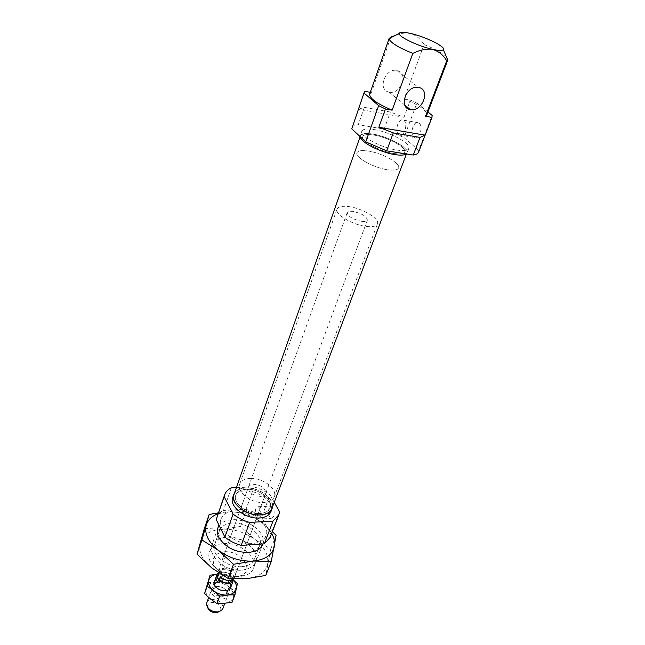 <?xml version="1.0" encoding="UTF-8"?>
<svg xmlns="http://www.w3.org/2000/svg" width="645" height="645" viewBox="0 0 645 645"><rect width="100%" height="100%" fill="white"/><g stroke="black" fill="none" stroke-linecap="round" stroke-linejoin="round"><path stroke-width="0.48" stroke-dasharray="3.23 2.42" d="M222.477 599.06C227.419 598.06 228.919 595.48 226.959 591.328C224.525 588.022 221.098 586.426 216.68 586.523L214.825 586.885C206.779 589.038 213.672 600.213 222.477 599.06M222.356 596.802L226.589 594.11L226.04 590.473C224.041 587.764 221.227 586.45 217.599 586.531L216.083 586.829C218.083 589.538 220.921 590.852 224.581 590.764L226.056 590.481L228.822 588.095C229.007 583.556 225.992 581.032 219.784 580.516L215.494 583.217L216.067 586.821L213.318 589.256C213.14 593.803 216.156 596.319 222.356 596.802M230.209 583.427C227.83 579.936 224.323 578.218 219.663 578.275L216.123 579.436M207.424 582.62L214.777 582.411C209.947 582.951 206.964 584.999 205.836 588.554C205.062 592.239 206.642 595.746 210.576 599.068C214.777 602.237 219.397 603.647 224.436 603.309C229.33 602.68 232.264 600.559 233.256 596.947C233.885 593.247 232.248 589.788 228.338 586.571C224.226 583.515 219.703 582.129 214.777 582.411L222.372 581.355L228.338 586.571L234.659 590.973L232.16 602.148M234.659 590.973L237.416 583.62M222.372 581.355L225.057 574.002L217.091 574.244M232.926 579.605L225.057 574.002M232.926 579.726L231.378 578.372C227.242 575.308 222.694 573.913 217.744 574.171M368.061 151.003C381.929 152.921 400.964 163.419 398.602 168.014C397.642 170.03 394.079 170.627 387.903 169.804C373.898 168.014 354.508 157.243 356.959 152.776C357.975 150.672 361.676 150.083 368.061 151.003C381.929 152.921 400.964 163.419 398.602 168.014C397.642 170.03 394.079 170.627 387.903 169.804C373.898 168.014 354.508 157.243 356.959 152.776C357.975 150.672 361.676 150.083 368.061 151.003M348.115 206.529C361.756 207.924 380.066 218.655 377.462 223.912C376.406 226.218 372.834 227.072 366.763 226.484C352.992 225.234 334.368 214.237 337.021 209.109C338.141 206.706 341.834 205.844 348.115 206.529M207.529 607.308C207.206 604.631 208.641 603.043 211.842 602.543C217.792 601.721 223.622 608.711 219.356 611.637M206.819 602.712C207.609 600.769 209.351 599.648 212.036 599.334C219.526 599.898 223.138 602.986 222.864 608.582M361.998 221.38C365.062 221.686 366.86 221.259 367.392 220.098C366.562 216.236 361.651 213.334 352.67 211.407C349.558 211.076 347.728 211.504 347.179 212.697C348.018 216.559 352.96 219.453 361.998 221.38M222.42 575.259C220.098 571.704 219.018 569.406 219.171 568.374L217.962 571.728C218.744 569.833 220.501 568.745 223.218 568.471L231.079 570.712L232.313 567.358C235.643 568.108 236.755 570.39 235.651 574.211L233.627 578.936M218.881 573.719L219.066 572.115C219.735 570.47 221.259 569.535 223.613 569.293C226.959 569.188 229.757 570.309 232.015 572.655L231.079 570.712M218.002 575.058C218.679 573.413 220.195 572.47 222.549 572.228C225.887 572.123 228.685 573.244 230.934 575.59L232.015 572.655M218.381 572.712L222.154 571.406L229.999 573.639L230.934 575.59M233.305 580.508L232.918 581.556C233.006 580.476 231.91 578.186 229.612 574.687L229.999 573.639M219.171 568.374L222.444 575.292M217.954 571.76L218.413 572.736M229.612 574.687L232.918 581.556M232.313 567.358L235.651 574.211M234.393 577.573L233.45 575.614L232.361 578.549L232.885 579.637M233.45 575.614L233.256 577.307C230.007 581.177 225.686 580.968 220.276 576.694M232.361 578.549L232.168 580.242M233.087 570.325C225.403 569.656 221.638 566.584 221.783 561.118C222.557 559.239 224.315 558.167 227.056 557.901C234.716 558.594 238.457 561.682 238.279 567.157C237.513 568.987 235.78 570.051 233.087 570.325M260.403 496.392C252.421 495.489 248.414 492.425 248.381 487.217C249.123 485.443 250.905 484.484 253.727 484.322C261.685 485.25 265.659 488.321 265.667 493.538C264.934 495.263 263.176 496.215 260.403 496.392M273.601 516.443L271.085 518.443C268.578 516.46 267.885 513.025 269.005 508.155L271.545 506.132C274.044 508.131 274.73 511.566 273.601 516.443M260.282 517.129L257.798 519.144C255.339 517.137 254.654 513.686 255.759 508.784L258.266 506.744C260.717 508.76 261.394 512.227 260.282 517.129M250.453 478.413C262.854 477.647 277.745 489.047 274.246 496.876C272.795 500.286 269.312 502.173 263.805 502.544C251.324 503.495 236.255 491.909 239.674 484.218C241.166 480.638 244.761 478.695 250.453 478.413M246.551 489.281C258.895 488.45 273.657 499.859 270.126 507.768C268.659 511.211 265.184 513.13 259.709 513.533C247.277 514.557 232.345 502.963 235.788 495.199C237.296 491.579 240.883 489.603 246.551 489.281C258.895 488.45 273.657 499.859 270.126 507.768C268.659 511.211 265.184 513.13 259.709 513.533C247.277 514.557 232.345 502.963 235.788 495.199C237.296 491.579 240.883 489.603 246.551 489.281M234.522 492.965C236.667 489.861 240.424 488.168 245.801 487.91C258.572 487.096 274.19 498.045 272.537 506.881M232.708 497.537C234.393 493.465 238.4 491.256 244.729 490.885C258.5 489.942 274.931 502.681 270.973 511.541M235.312 510.872C251.582 509.574 270.819 524.788 266.014 535.6C264.031 540.26 259.443 542.913 252.26 543.558C235.852 545.194 216.325 529.682 220.961 519.112C223.009 514.138 227.79 511.388 235.312 510.872M223.654 543.525C239.698 541.953 258.419 557.199 253.517 568.293C252.203 571.607 249.47 574.002 245.326 575.493L239.851 576.614C227.266 576.759 217.655 572.204 211.02 562.94C208.811 559.126 208.279 555.53 209.407 552.152C211.495 547.041 216.236 544.17 223.654 543.525M224.089 551.806C241.149 549.895 255.88 571.043 240.254 575.824L236.167 576.654C226.798 576.767 219.631 573.373 214.68 566.463C211.108 558.272 214.245 553.386 224.089 551.806M236.425 487.588L254.122 486.959L245.987 509.365L223.476 510.421L231.394 487.765M279.551 511.775L270.892 534.286L261.612 517.193L269.997 494.844L274.246 502.366M254.122 486.959C260.112 488.644 265.401 491.264 269.997 494.844M270.892 534.286L270.174 537.317M216.68 517.741C217.8 514.629 220.066 512.194 223.476 510.421M245.987 509.365C251.897 511.001 257.105 513.613 261.612 517.193M242.294 570.115C254.767 567.963 258.984 561.843 254.944 551.757C248.639 542.122 238.972 537.237 225.944 537.108L218.994 538.607C199.684 545.041 219.332 572.744 242.294 570.115M242.101 566.616C248.502 565.963 252.606 563.496 254.42 559.215C255.444 556.385 255.138 553.37 253.493 550.177C247.817 541.502 239.11 537.1 227.371 536.979L221.122 538.325C217.8 539.712 215.624 541.808 214.575 544.63C210.351 554.321 227.516 568.253 242.101 566.616M247.349 552.596L253.13 551.37C256.452 550.04 258.645 548.024 259.709 545.331C264.047 535.543 246.898 521.853 232.337 523.111C225.629 523.619 221.348 526.118 219.502 530.617C218.574 533.367 218.945 536.317 220.63 539.47C226.516 548.161 235.425 552.539 247.349 552.596M262.805 543.953C266.933 533.044 248.067 518.387 232.152 519.717C226.185 520.096 221.856 522.031 219.171 525.522M204.368 528.497L222.025 529.19L240.545 526.465L254.888 539.397L270.739 549.097L265.788 575.413M270.739 549.097L276.084 535.35M240.545 526.465L245.543 512.719L228.136 511.848L218.381 512.823M272.367 531.633L261.354 522.216L245.543 512.719M222.025 529.19C210.334 530.117 203.054 534.681 200.168 542.88C198.152 551.475 202.062 559.868 211.907 568.06C222.485 575.848 234.03 579.404 246.551 578.718C258.589 577.283 265.619 572.292 267.635 563.746C268.763 555.047 264.514 546.936 254.888 539.397C244.85 532.214 233.893 528.811 222.025 529.19M271.69 533.399C269.304 529.303 265.861 525.57 261.354 522.216C251.179 515.033 240.101 511.574 228.136 511.848L218.05 513.775M372.754 134.128C388.145 136.426 409.414 147.947 406.882 152.809C405.858 154.945 401.924 155.518 395.079 154.534C379.518 152.389 357.798 140.529 360.45 135.821C361.539 133.588 365.642 133.023 372.754 134.128M233.958 494.586C235.619 490.571 239.593 488.386 245.866 488.031C259.516 487.12 275.834 499.73 271.924 508.478M393.974 153.526C379.905 151.575 360.289 140.868 362.683 136.603C363.667 134.595 367.368 134.079 373.786 135.071C387.709 137.143 406.963 147.576 404.665 151.97C403.738 153.897 400.174 154.421 393.974 153.526C379.905 151.575 360.289 140.868 362.683 136.603C363.667 134.595 367.368 134.079 373.786 135.071C387.709 137.143 406.963 147.576 404.665 151.97C403.738 153.897 400.174 154.421 393.974 153.526M420.129 133.257C418.331 137.28 416.267 138.667 413.945 137.417C411.784 135.2 411.421 131.757 412.865 127.089C414.662 123.026 416.743 121.631 419.105 122.897C421.25 125.146 421.596 128.597 420.129 133.257M404.891 130.653C403.101 134.716 401.069 136.119 398.779 134.87C396.643 132.636 396.288 129.169 397.723 124.461C399.497 120.349 401.545 118.938 403.875 120.204C405.995 122.461 406.334 125.944 404.891 130.653M389.209 92.13L389.12 92.114C377.204 90.348 384.872 67.918 396.707 70.442L396.981 70.49C409.115 72.514 400.868 94.968 389.209 92.13M374.237 129.589C389.798 131.951 411.341 143.561 408.809 148.415C407.785 150.535 403.818 151.091 396.893 150.083C381.163 147.866 359.152 135.91 361.813 131.217C362.909 128.992 367.053 128.452 374.237 129.589M360.112 136.627L360.216 135.74C361.321 133.491 365.465 132.918 372.649 134.031C388.185 136.353 409.664 147.987 407.108 152.897L406.294 153.929M396.207 35.015C401.061 33.137 405.761 32.589 410.317 33.379C416.227 35.378 420.814 39.119 424.071 44.602L404.149 98.766L410.422 99.959L403.98 117.309L390.37 112.037L364.352 107.344L358.628 109.207L364.836 91.308M403.98 117.309L358.628 109.207M370.262 92.34L371.399 92.558L390.572 37.853M427.925 111.996L416.912 103.087L403.996 137.53L418.686 150.406L432.158 115.423M351.928 127.783C352.573 126.081 354.686 125.066 358.273 124.727L384.162 129.121L403.996 137.53M418.686 150.406L418.573 152.172M424.071 44.602C434.77 48.875 442.172 52.874 446.276 56.591M404.149 98.766C419.315 105.159 426.861 110.561 426.788 114.987M369.658 94.081L371.399 92.558M384.162 129.121L390.37 112.037M364.352 107.344L358.273 124.727M410.422 99.959L416.912 103.087M226.04 590.473L226.959 591.328M226.589 594.11L228.822 588.095M226.056 590.481L227.33 590.425M214.825 586.885L216.083 586.829L215.124 585.958M213.318 589.256L215.494 583.217M274.246 496.876L377.462 223.912M219.574 611.524L221.356 610.581M367.392 220.098L234.345 577.726M219.066 572.115L218.655 573.244M230.7 587.531L224.839 603.269M233.256 577.307L232.24 580.065M214.422 581.572L208.69 597.512M347.179 212.697L217.962 571.728M207.432 607.082L206.674 605.212M239.674 484.218L337.021 209.109M248.381 487.217L221.783 561.118M257.798 519.144L271.085 518.443M266.014 535.6L262.821 543.953M262.628 544.453L253.517 568.293M240.254 575.824L245.326 575.493M214.68 566.463L211.02 562.94M220.961 519.112L218.905 524.998M217.833 528.062L209.407 552.152M258.266 506.744L271.545 506.132M265.667 493.538L238.279 567.157M253.493 550.177L254.944 551.757M254.42 559.215L259.709 545.331M253.13 551.37L255.347 551.136M220.63 539.47L219.082 537.865M214.575 544.63L219.502 530.617M221.122 538.325L218.994 538.607M406.882 152.809L406.447 153.953M360.45 135.821L360.12 136.748M398.779 134.87L413.945 137.417M389.12 92.114L404.794 105.054M396.707 70.442L418.339 87.398M408.809 148.415L407.108 152.897M361.813 131.217L360.216 135.74M403.875 120.204L419.105 122.897"/><path stroke-width="0.97" d="M216.123 579.436C213.947 581.121 213.616 583.29 215.124 585.958C217.591 589.28 221.058 590.885 225.532 590.78L227.33 590.425C230.773 589.038 231.732 586.708 230.209 583.427M234.949 594.746L232.16 602.148L224.436 603.309L216.978 603.615L210.576 599.068L204.53 593.706L210.052 575.211L207.182 586.24L213.584 590.755L219.711 596.157L227.524 595.021L234.949 594.746L237.416 583.62L232.926 579.605M204.53 593.706L207.182 586.24M216.978 603.615L219.711 596.157M217.099 574.227L210.052 575.211M217.091 574.244C212.6 574.905 209.827 576.904 208.786 580.258C208.021 583.927 209.617 587.426 213.584 590.755C217.817 593.916 222.461 595.335 227.524 595.021C232.426 594.408 235.369 592.312 236.352 588.716C236.925 585.652 235.78 582.653 232.926 579.726M219.574 611.524L216.43 612.71C211.858 612.685 208.891 610.88 207.529 607.308L207.432 607.082M224.839 603.269L222.864 608.582L221.356 610.581L217.728 611.912C212.06 611.879 208.375 609.638 206.674 605.212L206.819 602.712L208.69 597.512M233.627 578.936L229.169 580.935L221.211 578.678L222.42 575.259M218.413 572.736L218.881 573.719L217.817 576.662L218.655 573.244M232.885 579.637L233.256 580.661C232.482 582.516 230.757 583.588 228.08 583.886L220.139 581.629L219.211 579.645L220.276 576.694L221.211 578.678M217.817 576.662L216.897 574.703L216.518 575.751L219.752 582.677L220.139 581.629M216.518 575.751C215.357 579.565 216.438 581.879 219.752 582.677M232.24 580.065L232.168 580.242C228.919 584.12 224.597 583.918 219.211 579.645M216.897 574.703L218.381 572.712M272.537 506.881L272.109 508.55C270.473 512.388 266.603 514.533 260.499 514.984C246.608 516.145 229.926 503.189 233.764 494.522L234.522 492.965M272.109 508.55L270.973 511.541C269.336 515.387 265.466 517.54 259.371 518C245.503 519.177 228.854 506.22 232.708 497.537L233.764 494.522M224.146 496.674L216.212 519.548L224.895 537.116L233.103 514.073L224.146 496.674L224.597 494.9C225.702 491.845 227.967 489.466 231.394 487.765L236.425 487.588M274.246 502.366L279.551 511.775L278.874 514.758L272.996 521.136L249.655 522.402L241.182 545.388L264.289 543.856L272.996 521.136M249.655 522.402C243.342 520.652 237.828 517.871 233.103 514.073M241.182 545.388C234.957 543.679 229.523 540.921 224.895 537.116M278.874 514.758L270.174 537.317L264.289 543.856M216.212 519.548L224.597 494.9M219.171 525.522C216.696 529.094 216.672 533.205 219.082 537.865C225.645 547.557 235.586 552.442 248.897 552.515L255.347 551.136C259.242 549.572 261.725 547.178 262.805 543.953M271.271 561.424L265.788 575.413L246.551 578.718L228.266 578.557L211.907 568.06L197.039 554.216L204.368 528.497L209.141 514.5L201.925 539.962L218.236 550.233L233.514 564.302L253.267 561.061L271.271 561.424L276.084 535.35L272.367 531.633M197.039 554.216L201.925 539.962M228.266 578.557L233.514 564.302M218.381 512.823L209.141 514.5M218.05 513.775C211.786 516.121 207.835 519.943 206.207 525.224C204.239 533.713 208.246 542.05 218.236 550.233C228.967 558.03 240.641 561.642 253.267 561.061C265.393 559.731 272.44 554.845 274.407 546.404C275.125 542.211 274.214 537.874 271.69 533.399M406.447 153.953L271.924 508.478C270.303 512.283 266.474 514.404 260.419 514.855C246.672 515.992 230.152 503.165 233.958 494.586L360.12 136.748M410.357 109.602L410.268 109.585C398.102 107.892 406.269 84.914 418.339 87.398L418.621 87.446C430.997 89.421 422.241 112.399 410.357 109.602M406.294 153.929C404.431 155.227 400.73 155.461 395.192 154.639C380.55 152.599 359.773 141.844 360.112 136.627M425.087 135.16L431.924 117.414L425.531 116.253L446.711 60.783C443.478 55.204 438.842 51.415 432.811 49.407C426.329 48.609 419.653 49.939 412.8 53.406L392.136 110.182L385.436 108.965L378.833 127.283L393.273 132.894L420.024 137.401L425.087 135.16L378.833 127.283M364.143 93.138L378.655 105.635L365.731 141.9L351.767 128.815L364.264 92.203L364.836 91.308L370.262 92.34M390.572 37.853L390.822 37.152L396.207 35.015M410.317 33.379C425.023 36.572 446.147 46.9 443.325 49.649C442.309 50.778 438.802 50.697 432.811 49.407C418.782 46.464 398.207 36.66 399.199 33.508C399.626 31.887 403.327 31.847 410.317 33.379M431.924 117.414L432.158 115.423L427.925 111.996M351.767 128.815L364.264 92.203M432.118 117.035L418.573 152.172C417.992 153.639 416.219 154.59 413.268 155.026L386.653 150.841L365.731 141.9M412.8 53.406C397.699 47.174 389.806 42.239 389.104 38.595L390.822 37.152M446.276 56.591L447.88 59.8L446.711 60.783M447.88 59.8L426.788 114.987L425.531 116.253M392.136 110.182C376.954 103.7 369.464 98.33 369.658 94.081L389.169 38.313M386.653 150.841L393.273 132.894M420.024 137.401L413.268 155.026M385.436 108.965L378.655 105.635M233.256 580.661L230.7 587.531M216.905 574.679L214.422 581.572M262.821 543.953L262.628 544.453M218.905 524.998L217.833 528.062M404.794 105.054L410.268 109.585M399.199 33.508L389.104 38.595M443.325 49.649L447.751 60.05"/></g></svg>
